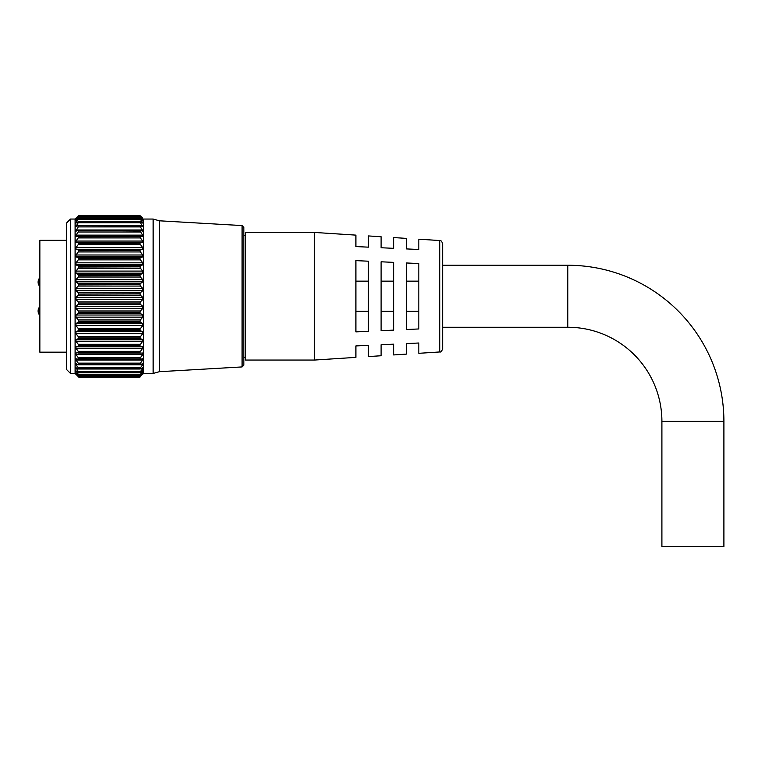<?xml version="1.0" encoding="UTF-8"?>
<svg xmlns="http://www.w3.org/2000/svg" width="762" height="762" viewBox="0 0 762 762"><rect width="100%" height="100%" fill="white"/><g stroke="black" fill="none" stroke-linecap="round" stroke-linejoin="round"><path stroke-width="1.14" d="M70.504 373.447L66.38 369.322L66.38 223.18L70.504 219.056L70.504 373.447L75.105 373.447L75.105 219.056L78.248 215.97L75.505 218.656M139.941 236.744L140.456 237.915L78.248 237.915L78.762 236.744L139.941 236.611L78.762 236.744M139.941 243.373L140.456 244.592L78.248 244.592L78.762 243.373L139.941 243.23L78.762 243.373M139.941 250.688L140.456 251.946L78.248 251.946L78.762 250.688L139.941 250.536L78.762 250.688M139.941 258.604L140.456 259.871L78.248 259.871L78.762 258.604L139.941 258.432L78.762 258.604M139.941 267.005L140.456 268.281L78.248 268.281L78.762 267.005L139.941 266.824L78.762 267.005M139.941 275.787L140.456 277.044L78.248 277.044L78.762 275.787L139.941 275.606L78.762 275.787M139.941 284.836L140.456 286.064L78.248 286.064L78.762 284.836L139.941 284.645L78.762 284.836M139.941 294.037L140.456 295.218L78.248 295.218L78.762 294.037L139.941 293.846L78.762 294.037M140.456 301.866L139.941 303.076L78.762 303.076L78.248 301.866L140.456 301.866L142.742 299.58L142.742 297.37L140.456 295.218M140.456 310.963L139.941 312.21L78.762 312.21L78.248 310.963L140.456 310.963L142.742 308.448L142.742 306.267L140.456 304.381L78.248 304.381L75.971 306.267L75.971 308.448L78.248 310.963M140.456 319.878L139.941 321.145L78.762 321.145L78.248 319.878L140.456 319.878L142.742 317.163L142.742 315.02L140.456 313.439L78.248 313.439L75.971 315.02L75.971 317.163L78.248 319.878M140.456 328.479L139.941 329.755L78.762 329.755L78.248 328.479L140.456 328.479L142.742 325.603L142.742 323.536L140.456 322.269L78.248 322.269L75.971 323.536L75.971 325.603L78.248 328.479M140.456 336.652L139.941 337.918L78.762 337.918L78.248 336.652L140.456 336.652L142.742 333.651L142.742 331.699L140.456 330.765L78.248 330.765L75.971 331.699L75.971 333.651L78.248 336.652M140.456 344.31L139.941 345.548L78.762 345.548L78.248 344.31L140.456 344.31L142.742 341.214L142.742 339.395L140.456 338.814L78.248 338.814L75.971 339.395L75.971 341.214L78.248 344.31M140.456 351.33L139.941 352.53L78.762 352.53L78.248 351.33L140.456 351.33L142.742 348.196L142.742 346.529L140.456 346.3L78.248 346.3L75.971 346.529L75.971 348.196L78.248 351.33M78.248 216.122L78.762 215.532L139.941 215.532L140.456 216.122L78.248 216.122L75.514 219.17L78.762 216.56L139.941 216.589L78.248 216.875M140.456 216.875L143.199 219.17L140.456 216.122M139.941 216.589L140.456 217.303L78.248 217.303L75.543 220.713L78.762 218.637L139.941 218.694L78.248 218.818M140.456 218.818L143.17 220.713L140.456 217.303M139.941 218.694L140.456 219.523L78.248 219.523L75.59 223.256L78.762 221.732L139.941 221.809L78.248 221.761M140.456 221.761L143.113 223.256L140.456 219.523M139.941 221.809L140.456 222.742L78.248 222.742L75.667 226.771L78.248 225.676L139.941 225.885L78.248 225.676M140.456 225.676L143.046 226.771L140.456 222.742M139.941 225.885L140.456 226.914L78.248 226.914L75.752 231.219L78.248 230.515L139.941 230.886L78.248 230.515M140.456 230.515L142.951 231.219L140.456 226.914M140.456 236.21L142.846 236.534L142.742 235.125L139.941 230.886L140.456 232L78.248 232L75.971 235.125L75.857 236.534L78.248 236.21M142.742 218.199L140.456 215.97L142.742 218.199M243.859 227.447L243.859 365.055L242.087 366.932L242.087 225.571L243.859 227.447M78.248 295.218L75.971 297.37L75.971 299.58L78.248 301.866M78.762 293.846L78.248 292.694L140.456 292.694L142.742 290.674L142.742 288.465L140.456 286.064M78.248 286.064L75.971 288.465L75.971 290.674L78.248 292.694M78.762 284.645L78.248 283.569L140.456 283.569L142.742 281.835L142.742 279.664L140.456 277.044M78.248 277.044L75.971 279.664L75.971 281.835L78.248 283.569M78.762 275.606L78.248 274.606L140.456 274.606L142.742 273.177L142.742 271.082L140.456 268.281M78.248 268.281L75.971 271.082L75.971 273.177L78.248 274.606M78.762 266.824L78.248 265.928L140.456 265.928L142.742 264.833L142.742 262.823L140.456 259.871M78.248 259.871L75.971 262.823L75.971 264.833L78.248 265.928M78.762 258.432L78.248 257.642L140.456 257.642L142.742 256.889L142.742 254.994L140.456 251.946M78.248 251.946L75.971 254.994L75.971 256.889L78.248 257.642M78.762 250.536L78.248 249.869L140.456 249.869L142.742 249.46L142.742 247.707L140.456 244.592M78.248 244.592L75.971 247.707L75.971 249.46L78.248 249.869M78.762 243.23L78.248 242.687L142.742 242.64L142.742 241.059L140.456 237.915M78.248 237.915L75.971 241.059L75.971 242.64L78.248 242.687M78.248 232L78.762 230.886M78.248 226.914L78.762 225.885M78.248 222.742L78.762 221.809M78.248 219.523L78.762 218.694M78.248 217.303L78.762 216.589M139.941 215.532L78.762 215.532M139.951 215.513L78.248 215.97M242.087 366.932L159.401 371.694L153.143 373.447L153.143 219.056L143.608 219.056L143.608 373.447L140.456 376.199M140.456 242.687L139.941 243.23M140.456 249.869L139.941 250.536M140.456 257.642L139.941 258.432M140.456 265.928L139.941 266.824M140.456 274.606L139.941 275.606M140.456 283.569L139.941 284.645M140.456 292.694L139.941 293.846M159.401 371.694L159.401 220.799L153.143 219.056M78.762 303.076L139.941 303.076M78.762 312.21L139.941 312.21M78.762 321.145L139.941 321.145M78.762 329.755L139.941 329.755M78.762 337.918L139.941 337.918M78.762 345.548L139.941 345.548M78.762 352.53L139.941 352.53M139.941 358.902L78.762 358.788L139.941 358.902M139.941 364.322L78.762 364.217L139.941 364.322M139.941 368.856L78.762 368.77L139.941 368.856M139.941 372.437L78.762 372.37L139.941 372.437M139.941 375.028L78.762 374.98L139.941 375.028M75.971 374.113L78.762 376.59L78.248 375.914L140.456 375.914L142.742 372.97L140.456 374.78M78.762 377.104L78.248 376.58L78.762 377.104L139.941 377.104L78.762 377.104L75.105 373.447M139.941 303.266L140.456 304.381M139.941 312.401L140.456 313.439M139.941 321.326L140.456 322.269M139.941 329.927L140.456 330.765M139.941 338.08L140.456 338.814M139.941 345.7L140.456 346.3M139.941 352.673L140.456 353.139L139.941 352.673M78.762 358.788L78.248 357.645L140.456 357.645L142.742 354.501L142.742 353.006L140.456 353.139M140.456 357.645L139.941 358.788M78.762 364.217L78.248 363.15L140.456 363.15L142.742 360.045L142.742 358.75L140.456 359.235M140.456 363.15L139.941 364.217M78.762 368.77L78.248 367.789L140.456 367.789L142.742 364.76L142.742 363.674L140.456 364.512M142.999 363.617L142.742 364.76L75.971 364.76L78.248 367.789M140.456 367.789L139.941 368.77M78.762 372.37L78.248 371.485L140.456 371.485L142.742 368.579L142.742 367.713L140.456 368.894M142.742 368.579L142.742 367.713L142.742 368.579L141.084 368.579M140.456 371.485L139.941 372.37M78.762 374.98L78.248 374.209L140.456 374.209L142.742 371.456L142.742 370.827L140.456 372.332M142.742 371.456L142.742 370.827L142.742 371.456L141.808 371.456M140.456 374.209L139.941 374.98M140.456 375.914L139.941 376.571L78.762 376.571L139.941 376.59M139.998 376.58L139.941 377.104M78.248 368.894L75.971 367.713L78.248 371.485M76.105 374.237L78.715 376.58M78.248 376.199L78.762 376.59M78.248 374.78L75.971 372.97L78.248 375.914M78.248 372.332L75.971 370.827L78.248 374.209M75.971 370.827L75.971 371.456L76.905 371.456M78.248 364.512L75.705 363.617M75.971 363.674L75.971 364.76M78.248 359.235L75.971 358.75L75.971 360.045L78.248 363.15M78.248 353.139L78.762 352.673L75.971 353.006L75.971 354.501L78.248 357.645M78.248 346.3L78.762 345.7M78.248 338.814L78.762 338.08M78.248 330.765L78.762 329.927M78.248 322.269L78.762 321.326M78.248 313.439L78.762 312.401M78.248 304.381L78.762 303.266M661.902 421.367A94.117 94.117 0 0 0 567.785 327.25L567.785 265.252A156.115 156.115 0 0 1 723.9 421.367L661.902 421.367L661.902 546.487L723.9 546.487L723.9 421.367M442.665 243.669L442.665 348.834C441.674 351.33 440.693 352.377 439.741 351.958L439.741 240.544C440.693 240.125 441.674 241.163 442.665 243.669M314.42 296.247L314.42 232.439L245.612 232.439L245.612 360.055L314.42 360.055L314.42 296.247M66.38 352.177L39.853 352.177L39.853 240.325L66.38 240.325M439.741 240.544L418.833 239.192L418.833 249.488L406.317 248.907L406.317 238.382L393.621 237.563L393.621 248.326L381.105 247.745L381.105 236.753L368.408 235.934L368.408 247.155L355.902 246.574L355.902 235.125L314.42 232.439M355.902 296.247L355.902 260.623L368.408 261.204L368.408 331.289L355.902 331.87L355.902 296.247M381.105 296.247L381.105 261.795L393.621 262.376L393.621 330.117L381.105 330.698L381.105 296.247M406.317 296.247L406.317 262.966L418.833 263.547L418.833 328.955L406.317 329.536L406.317 296.247M314.42 360.055L355.902 357.378L355.902 345.929L368.408 345.348L368.408 356.568L381.105 355.749L381.105 344.757L393.621 344.176L393.621 354.94L406.317 354.12L406.317 343.586L418.833 343.005L418.833 353.311L439.741 351.958M406.317 281.14L418.833 281.14M406.317 311.353L418.833 311.353M381.105 281.14L393.621 281.14M381.105 311.353L393.621 311.353M355.902 281.14L368.408 281.14M355.902 311.353L368.408 311.353M77.629 368.579L75.971 368.579M142.742 360.045L75.971 360.045M140.151 359.235L78.553 359.235M142.742 354.501L75.971 354.501M140.36 353.139L78.343 353.139M142.742 348.196L75.971 348.196M142.742 346.529L75.971 346.529M142.742 341.214L75.971 341.214M142.742 339.395L75.971 339.395M142.742 333.651L75.971 333.651M142.742 331.699L75.971 331.699M142.742 325.603L75.971 325.603M142.742 323.536L75.971 323.536M142.742 317.163L75.971 317.163M142.742 315.02L75.971 315.02M142.742 308.448L75.971 308.448M142.742 306.267L75.971 306.267M142.742 299.58L75.971 299.58M142.742 297.37L75.971 297.37M142.742 290.674L75.971 290.674M142.742 288.465L75.971 288.465M142.742 281.835L75.971 281.835M142.742 279.664L75.971 279.664M142.742 273.177L75.971 273.177M142.742 271.082L75.971 271.082M142.742 264.833L75.971 264.833M142.742 262.823L75.971 262.823M142.742 256.889L75.971 256.889M142.742 254.994L75.971 254.994M142.742 249.46L75.971 249.46M142.742 247.707L75.971 247.707M142.742 242.64L75.971 242.64M142.742 241.059L75.971 241.059M78.457 236.21L140.246 236.21M142.742 235.125L75.971 235.125M78.638 230.515L140.075 230.515M142.742 229.991L75.971 229.991M142.742 225.714L140.541 225.714M78.162 225.714L75.971 225.714M142.742 222.361L141.484 222.361M77.219 222.361L75.971 222.361M142.742 219.97L142.056 219.97M76.648 219.97L75.971 219.97M242.087 225.571L159.401 220.799M75.105 219.056L70.504 219.056M153.143 373.447L143.608 373.447M139.951 376.599L78.753 376.599M139.989 375.066L78.724 375.066M140.037 372.523L78.676 372.523M140.103 369.008L78.61 369.008M140.189 364.569L78.524 364.569M140.294 359.254L78.419 359.254M140.408 353.139L78.296 353.139M140.351 236.201L78.362 236.201M140.237 230.476L78.467 230.476M140.141 225.6L78.562 225.6M140.065 221.609L78.638 221.609M140.008 218.58L78.705 218.58M139.97 216.541L78.743 216.541M39.853 277.768A6.258 6.258 0 0 0 39.853 286.455A6.258 6.258 0 0 1 38.1 282.111M39.853 306.667A6.258 6.258 0 0 0 39.853 315.354M567.785 265.252L442.665 265.252M245.612 235.258L243.859 235.258M245.612 357.245L243.859 357.245M567.785 327.25L442.665 327.25"/></g></svg>
